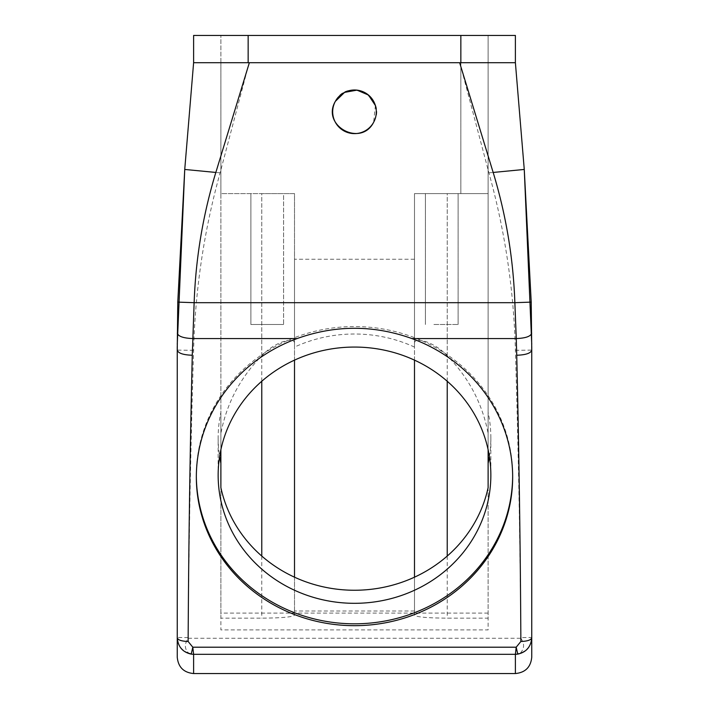 <?xml version="1.0" encoding="UTF-8"?>
<svg xmlns="http://www.w3.org/2000/svg" width="709" height="709" viewBox="0 0 709 709"><rect width="100%" height="100%" fill="white"/><g stroke="black" fill="none" stroke-linecap="round" stroke-linejoin="round"><path stroke-width="0.53" stroke-dasharray="3.54 2.66" d="M375.398 105.535L373.643 122.267C361.333 147.605 320.681 125.396 335.357 101.343C347.667 76.005 388.319 98.214 373.643 122.267A21.819 21.819 0 0 1 344.042 130.952A21.819 21.819 0 0 1 335.357 101.343A21.819 21.819 0 0 1 364.958 92.657A21.819 21.819 0 0 1 373.643 122.267M486.427 62.72L459.654 62.72M249.346 62.72L460.85 62.72L460.85 35.45L193.61 35.45L248.15 35.45L193.61 35.45L193.61 62.72L515.39 62.72L248.15 62.72L488.12 62.72L488.12 449.692M512.66 476.12A158.16 148.624 180 0 0 512.66 475.19L512.66 477.051M512.66 475.19A158.16 148.624 180 0 0 354.5 326.565A158.16 148.624 180 0 0 196.34 475.19L196.34 477.051M531.75 346.533L531.741 344.211M520.406 652.998C524.5 648.496 524.633 643.586 520.823 638.277L520.849 637.604L531.75 637.462C531.121 645.385 527.336 650.561 520.406 652.998L515.39 654.327L193.61 654.327L188.594 652.998C184.464 648.983 184.322 644.073 188.177 638.277L188.151 637.604C188.895 540.94 190.712 445.181 193.601 350.317C195.152 290.105 203.979 230.957 220.1 172.854L249.178 62.72M520.849 637.604C520.105 540.94 518.288 445.181 515.399 350.317C513.848 290.105 505.021 230.957 488.9 172.854L459.822 62.72M460.85 35.45L460.85 62.72L460.85 35.45L515.39 35.45L488.12 35.45L515.39 35.45L515.39 62.72L488.12 62.72L488.12 35.45L488.12 62.72L193.61 62.72L220.88 62.72L220.88 35.45L220.88 62.72L488.12 62.72L488.12 629.92L220.88 629.92L220.88 487.632M414.49 360.137L414.49 193.61L414.49 347.073L414.49 193.61L488.12 193.61L414.49 193.61L447.219 193.61L414.49 193.61L414.49 615.182C416.396 617.025 427.305 618.018 447.219 618.151L488.12 618.151L488.12 487.632M414.49 259.246L294.51 259.246L294.51 193.61L220.88 193.61L220.88 618.151L261.781 618.151C281.695 618.018 292.604 617.025 294.51 615.182L294.51 193.61L220.88 193.61L220.88 412.39A136.35 128.125 180 0 0 218.15 437.878L218.15 475.19M220.88 62.72L220.88 193.61L220.88 62.72M220.88 449.692L220.88 412.39M414.49 610.998L294.51 610.998M177.25 346.533L177.259 344.211M196.34 475.19A158.16 148.624 180 0 0 196.34 476.12M531.75 637.462L531.75 657.19M188.151 637.604L177.25 637.462L177.25 632.818L177.25 637.754M188.594 652.998C181.664 650.561 177.879 645.385 177.25 637.462M489.396 456.534A136.35 128.125 180 0 0 490.85 437.878L490.85 475.19M218.15 437.878A136.35 128.125 180 0 0 219.604 456.534M490.85 437.878A136.35 128.125 180 0 0 488.12 412.39M414.49 343.83C413.365 336.004 434.183 341.543 447.219 355.821C468.676 377.516 482.315 403.35 488.12 433.341M414.49 347.073A136.35 128.125 180 0 0 294.51 347.073L294.51 259.246M294.51 360.137L294.51 193.61L261.781 193.61L294.51 193.61L294.51 347.073M294.51 343.83C295.635 336.004 274.817 341.543 261.781 355.821C240.324 377.516 226.685 403.35 220.88 433.341M447.219 381.247L447.219 193.61L488.12 193.61L447.219 193.61L447.219 355.821M449.603 193.61L425.4 193.61L449.603 193.61M488.12 613.081L220.88 613.081M261.781 355.821L261.781 193.61L220.88 193.61L261.781 193.61L261.781 381.247M259.397 193.61L283.6 193.61L259.397 193.61L283.6 193.61L283.6 324.5L250.88 324.5L283.6 324.5L250.88 324.5L283.6 324.5L283.6 193.61M275.083 193.61L250.88 193.61L250.88 324.5L250.88 193.61M294.51 577.188L294.51 615.182M414.49 577.188L414.49 615.182M433.917 324.5L458.12 324.5L433.917 324.5M460.85 62.72L460.85 193.61L460.85 62.72L515.39 62.72M220.1 172.854L184.739 169.451M488.9 172.854L524.261 169.451M188.177 638.277L520.823 638.277M248.15 62.72L248.15 35.45M515.399 350.317L531.75 350.104M193.601 350.317L177.25 350.104M447.219 556.078L447.219 618.151M261.781 556.078L261.781 618.151M193.61 654.327L193.61 673.55M515.39 654.327L515.39 673.55M425.4 324.5L425.4 193.61L425.4 324.5M458.12 324.5L458.12 193.61L458.12 324.5"/><path stroke-width="1.06" d="M373.643 122.267A21.819 21.819 0 0 1 344.042 130.952A21.819 21.819 0 0 1 335.357 101.343A21.819 21.819 0 0 1 364.958 92.657A21.819 21.819 0 0 1 373.643 122.267C360.916 147.516 320.982 125.706 335.357 101.343L344.565 92.383L356.99 90.132L368.476 95.05L375.398 105.535M517.774 654.132L516.196 647.202L515.39 654.318L193.61 654.318L193.61 673.55L515.39 673.55L515.39 654.318L517.774 654.132C526.326 652.236 530.988 646.776 531.75 637.754L531.75 350.104L531.218 302.114L514.858 302.69C513.307 258.386 506.075 214.978 493.163 172.447L459.654 62.72L249.346 62.72L215.837 172.447C202.925 214.978 195.693 258.386 194.142 302.69L514.858 302.69L516.258 338.565L411.911 338.565C373.652 324.864 335.375 324.864 297.089 338.565A158.16 148.624 180 0 0 196.34 477.051A158.16 148.624 180 0 0 354.5 625.675A158.16 148.624 180 0 0 512.66 477.051A158.16 148.624 180 0 0 411.911 338.565M515.39 673.55C525.325 672.584 530.784 667.125 531.75 657.19L531.75 637.754C531.103 640.014 527.478 641.255 520.867 641.477L516.196 647.202L192.804 647.202L193.61 654.318L191.226 654.132L192.804 647.202L188.133 641.477C188.647 545.363 190.03 449.949 192.272 355.244L194.142 302.69L177.782 302.114L184.739 169.451L193.61 62.72L184.739 169.451L215.837 172.447M531.218 302.114L524.261 169.451L515.39 62.72L486.427 62.72M520.867 641.477C520.353 545.363 518.97 449.949 516.728 355.244L516.258 338.565C525.644 338.184 530.784 336.385 531.688 333.168M191.226 654.132C182.674 652.236 178.012 646.776 177.25 637.754L177.25 350.104L177.782 302.114M531.75 637.462L531.75 346.533M531.741 344.211L524.261 169.451L515.39 62.72L193.61 62.72L193.61 35.45L248.15 35.45L248.15 62.72M488.12 449.692L488.12 487.632A136.35 128.125 180 0 1 354.5 590.251A136.35 128.125 180 0 1 220.88 487.632L220.88 449.692M177.25 632.818L177.25 346.533M177.259 344.211L184.739 169.451M177.25 637.754L177.25 657.19L177.25 637.754C177.897 640.014 181.522 641.255 188.133 641.477M196.34 476.12A158.16 148.624 180 0 0 354.5 623.814A158.16 148.624 180 0 0 512.66 476.12M218.15 475.19A136.35 128.125 180 0 0 354.5 603.315A136.35 128.125 180 0 0 490.85 475.19A136.35 128.125 180 0 0 354.5 347.064A136.35 128.125 180 0 0 218.15 475.19M488.12 463.376A136.35 128.125 180 0 0 489.396 456.534M219.604 456.534A136.35 128.125 180 0 0 220.88 463.376M294.51 360.137L294.51 577.188M414.49 360.137L414.49 577.188M515.39 62.72L515.39 35.45L248.15 35.45M297.089 338.565L192.742 338.565C183.356 338.184 178.216 336.385 177.312 333.168M524.261 169.451L493.163 172.447M177.25 350.104C178.145 353.224 183.152 354.934 192.272 355.244M531.75 350.104C530.855 353.224 525.848 354.934 516.728 355.244M447.219 381.247L447.219 556.078M261.781 381.247L261.781 556.078M460.85 35.45L460.85 62.72M193.61 673.55C183.675 672.584 178.216 667.125 177.25 657.19"/></g></svg>
